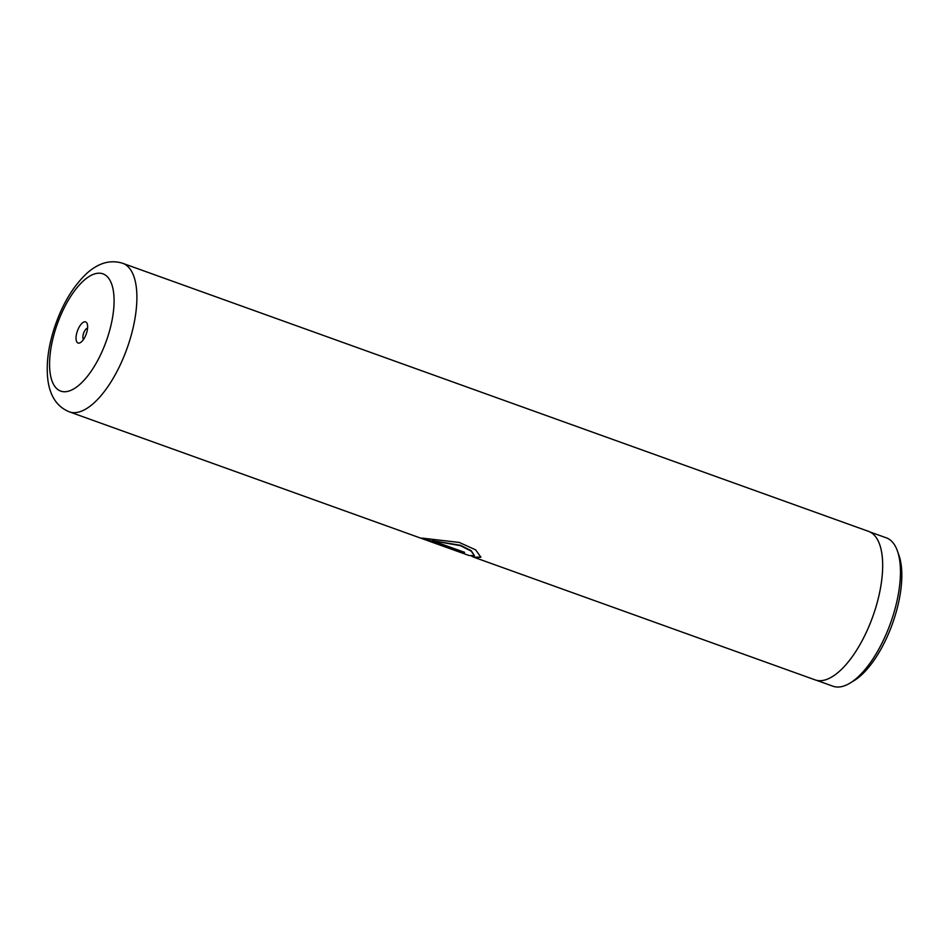 <?xml version="1.0" encoding="UTF-8"?>
<svg xmlns="http://www.w3.org/2000/svg" width="949" height="949" viewBox="0 0 949 949"><rect width="100%" height="100%" fill="white"/><g stroke="black" fill="none" stroke-linecap="round" stroke-linejoin="round"><path stroke-width="1.42" d="M869.901 531.95L886.319 537.846A78.838 32.812 109.8 0 1 897.493 551.155L899.023 555.556A74.769 31.127 109.8 0 1 894.587 617.396A74.769 31.127 109.8 0 1 854.053 680.658L850.079 683.066A78.838 32.812 109.8 0 1 832.985 686.222L816.567 680.326M897.493 551.155A78.838 32.812 109.8 0 1 892.819 616.364A78.838 32.812 109.8 0 1 850.079 683.066M86.549 333.087A11.21 4.662 -70.2 0 0 87.213 323.811A11.21 4.662 -70.2 0 0 82.516 322.838A11.21 4.662 -70.2 0 0 77.118 331.853A11.21 4.662 -70.2 0 0 80.463 342.565A11.21 4.662 -70.2 0 0 86.549 333.087M87.569 328.093A6.228 2.586 -70.2 0 0 83.465 333.657A6.228 2.586 -70.2 0 0 83.476 339.493M421.937 538.083L461.677 552.365A78.921 32.847 -70.2 0 0 464.595 552.342L432.08 540.657L460.455 545.675L471.107 551.061L474.429 555.604L469.126 555.533L69.336 411.842A78.921 32.847 109.8 0 0 129.242 341.913A78.921 32.847 109.8 0 0 122.729 263.312L868.513 531.357A78.921 32.847 109.8 0 1 875.025 609.958A78.921 32.847 109.8 0 1 815.132 679.887L474.903 557.609L480.882 557.229L475.651 549.862L459.316 542.448L421.937 538.083M471.736 556.268L474.903 557.609M472.744 556.387L475.046 557.217L480.918 557.027M423.74 538.285L461.677 552.365M461.795 551.962A78.506 32.681 -70.2 0 0 463.681 552.021M474.429 555.604L471.202 550.681L460.55 545.295L432.08 540.657M55.611 329.042A62.314 25.943 -70.2 0 0 63.049 391.664A62.314 25.943 -70.2 0 0 108.044 335.887A62.314 25.943 -70.2 0 0 100.606 273.276A62.314 25.943 -70.2 0 0 55.611 329.042M122.729 263.312C110.772 259.54 99.004 262.707 87.427 272.802C72.919 286.242 61.768 305.02 53.986 329.125C47.853 348.508 45.896 366.077 48.126 381.806C50.594 397.085 57.664 407.097 69.336 411.842"/></g></svg>
